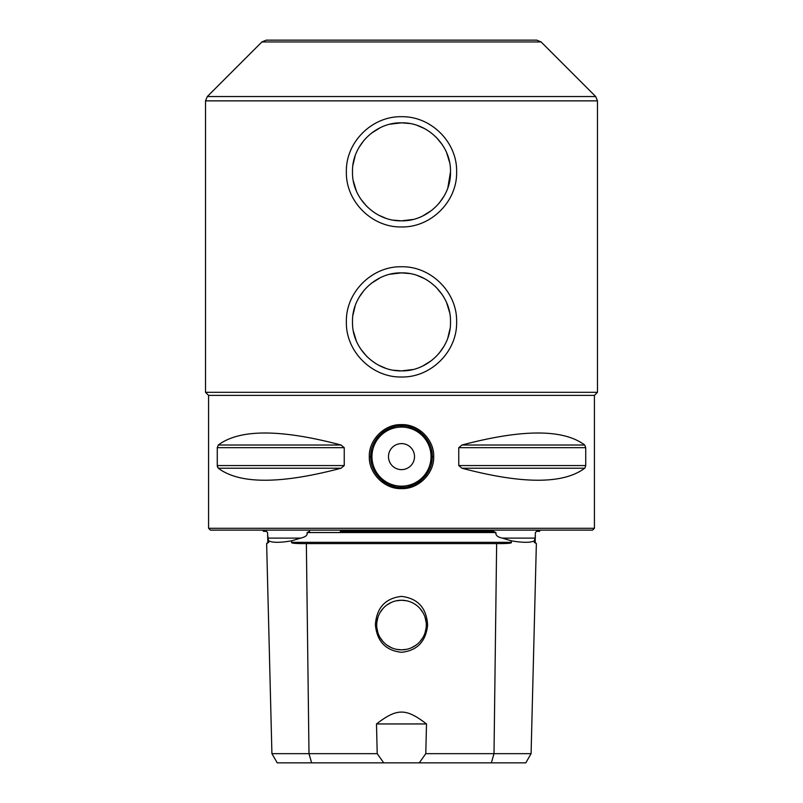 <?xml version="1.0" encoding="UTF-8"?>
<svg xmlns="http://www.w3.org/2000/svg" width="803" height="803" viewBox="0 0 803 803"><rect width="100%" height="100%" fill="white"/><g stroke="black" fill="none" stroke-linecap="round" stroke-linejoin="round"><path stroke-width="1.2" d="M493.433 531.345L340.251 531.345M267.65 535.039L268.704 542.336L267.831 542.336L267.58 532.54L266.395 531.345L263.494 531.345L262.782 530.121M540.218 530.121L539.506 531.345L536.595 531.345L535.42 532.54L535.139 538.12L502.337 538.12L511.34 540.82C522.883 542.798 530.552 542.798 534.336 540.82L535.139 538.12M550.025 530.121L252.975 530.121M309.637 531.345L307.047 532.54L495.953 532.54C495.431 535.25 497.559 537.107 502.337 538.12M268.664 540.82C272.448 542.798 280.117 542.798 291.66 540.82L300.663 538.12C305.662 536.956 307.79 535.089 307.047 532.54M267.831 542.336L266.636 543.591L271.916 753.666L308.994 753.666L306.355 543.591C295.624 543.671 290.736 543.26 291.68 542.336L291.66 540.82M511.34 540.82L511.32 542.336C512.264 543.26 507.366 543.671 496.645 543.591L306.355 543.591M495.953 532.54L493.363 531.345M426.513 723.955L376.487 723.955C397.053 708.126 405.957 708.126 426.513 723.955L425.781 753.666L531.084 753.666L536.364 543.591L534.296 542.336L534.336 540.82M531.084 753.666L525.784 762.85L277.216 762.85L271.916 753.666M425.781 753.666L419.276 762.85M383.724 762.85L377.219 753.666L376.487 723.955M311.644 762.85L308.994 753.666L377.219 753.666M401.5 596.388C417.831 598.376 426.534 607.921 427.618 625.015C425.891 641.547 417.189 650.641 401.5 652.297C385.641 650.56 376.928 641.346 375.372 624.634C376.707 607.65 385.41 598.235 401.5 596.388M266.636 543.591L268.704 542.336M401.5 649.848A24.803 24.803 0 0 1 376.697 625.045A24.803 24.803 0 0 1 401.5 600.242L406.679 600.785L401.5 600.242L396.351 600.785L401.5 600.242A24.803 24.803 0 0 1 426.303 625.045A24.803 24.803 0 0 1 401.5 649.848L406.679 649.306L401.5 649.848L396.331 649.306L401.5 649.848M419.909 608.423L422.96 612.609M425.078 617.336L426.172 622.445M425.078 632.734L426.172 627.625L425.078 632.764M422.96 637.482L419.909 641.667L422.97 637.462M411.618 647.7L416.095 645.1L411.608 647.7M426.162 622.405L425.058 617.296M422.94 612.569L419.889 608.403M386.916 645.11L391.392 647.7L386.936 645.13M383.111 641.697L380.06 637.522M377.942 632.804L376.838 627.685M376.828 622.476L377.922 617.356L376.828 622.445M380.03 612.629L383.071 608.443L380.04 612.609M386.905 604.99L391.382 602.401M391.392 602.391L386.916 604.98M376.828 627.655L377.922 632.764M380.04 637.492L383.091 641.667M592.584 530.121L210.416 530.121L208.579 528.284L594.421 528.284L592.584 530.121M208.579 528.284L208.579 395.377L594.421 395.377L594.421 528.284M217.322 466.282L217.563 467.185M218.286 445.023L341.054 445.023C280.518 429.003 239.605 429.003 218.286 445.023L217.272 447.672L217.272 465.569L344.236 465.569L341.054 468.219C280.518 484.239 239.605 484.239 218.286 468.219L217.272 465.569M461.946 468.219L584.714 468.219C563.395 484.239 522.482 484.239 461.946 468.219L458.764 465.569L458.764 447.672L461.946 445.023L584.714 445.023L585.728 447.672L585.728 465.569L584.955 467.988M584.714 445.023C563.395 429.003 522.482 429.003 461.946 445.023M341.054 445.023L344.236 447.672L344.236 465.569M369.31 456.626C368.647 440.265 384.165 423.954 401.49 424.636C418.815 423.954 434.343 440.215 433.69 456.626C434.353 472.987 418.835 489.288 401.51 488.605C384.185 489.288 368.657 473.027 369.31 456.626L370.735 456.626C370.113 440.847 384.948 425.219 401.48 425.861C418.032 425.219 432.867 440.787 432.265 456.626C432.887 472.405 418.052 488.023 401.52 487.381C384.968 488.023 370.133 472.455 370.735 456.626A30.765 30.765 0 0 1 371.458 450.031A30.765 30.765 0 0 0 371.458 463.231A30.765 30.765 0 0 1 370.735 456.626M432.265 456.626A30.765 30.765 0 0 1 431.542 463.211A30.765 30.765 0 0 0 431.542 450.011A30.765 30.765 0 0 1 432.265 456.626L433.69 456.626M429.344 469.705A30.765 30.765 0 0 1 428.872 470.658A30.765 30.765 0 0 0 429.344 469.705M426.082 475.105A30.765 30.765 0 0 1 425.68 475.637A30.765 30.765 0 0 0 426.082 475.105M420.772 480.595A30.765 30.765 0 0 1 414.93 484.289A30.765 30.765 0 0 0 420.772 480.595M413.013 485.142A30.765 30.765 0 0 1 408.426 486.598A30.765 30.765 0 0 0 413.013 485.142M394.604 486.598A30.765 30.765 0 0 1 390.117 485.193A30.765 30.765 0 0 0 394.604 486.598M388.09 484.309A30.765 30.765 0 0 1 382.248 480.616A30.765 30.765 0 0 0 388.09 484.309M374.148 470.699A30.765 30.765 0 0 1 373.666 469.725A30.765 30.765 0 0 0 374.148 470.699M388.481 456.626A13.019 13.019 0 0 0 401.5 469.635A13.019 13.019 0 0 0 414.519 456.626A13.019 13.019 0 0 0 401.5 443.607A13.019 13.019 0 0 0 388.481 456.626M373.656 443.537A30.765 30.765 0 0 1 374.128 442.583A30.765 30.765 0 0 0 373.656 443.537M376.908 438.137A30.765 30.765 0 0 1 377.32 437.605A30.765 30.765 0 0 0 376.908 438.137M382.228 432.646A30.765 30.765 0 0 1 388.07 428.953A30.765 30.765 0 0 0 382.228 432.646M389.927 428.119A30.765 30.765 0 0 1 394.574 426.654A30.765 30.765 0 0 0 389.927 428.119M408.396 426.644A30.765 30.765 0 0 1 412.832 428.029A30.765 30.765 0 0 0 408.396 426.644M414.91 428.932A30.765 30.765 0 0 1 420.752 432.626A30.765 30.765 0 0 0 414.91 428.932M428.852 442.543A30.765 30.765 0 0 1 429.324 443.517A30.765 30.765 0 0 0 428.852 442.543M401.5 392.316L205.518 392.316L205.518 100.867L597.482 100.867L597.482 392.316L401.5 392.316M409.56 123.491L401.5 122.829C427.618 122.217 451.216 145.584 450.493 171.832C451.256 198.05 427.567 221.467 401.5 220.825C375.372 221.447 351.784 198.07 352.507 171.832C351.744 145.614 375.433 122.186 401.5 122.829L390.198 124.164M409.56 273.552L401.5 272.879C427.618 272.267 451.216 295.634 450.493 321.883C451.256 348.101 427.567 371.518 401.5 370.876C375.372 371.498 351.784 348.131 352.507 321.883C351.744 295.665 375.433 272.237 401.5 272.879L390.198 274.214M353.45 331.448L356.271 340.713M360.738 349.064L366.8 356.472M378.303 365.044L385.53 368.196M393.44 370.213L401.5 370.876L412.832 369.541M422.639 366.088L431.914 360.286M438.9 353.541L443.959 346.344M447.883 337.672L450.011 328.808M261.898 41.947L541.102 41.947L536.765 40.15L266.235 40.15L261.898 41.947L207.304 96.541L205.518 100.867M449.55 162.256L446.729 152.992M442.262 144.64L436.17 137.213M424.636 128.631L417.44 125.509M393.44 220.163L401.5 220.825L412.832 219.49M422.639 216.037L431.914 210.235M438.9 203.49L443.959 196.293M447.883 187.621L450.493 171.832M449.55 312.307L446.729 303.042M442.262 294.691L436.17 287.263M424.636 278.681L417.44 275.559M380.351 277.677L371.016 283.529M364.07 290.264L359.021 297.451M355.107 306.124L352.989 314.997M353.45 181.398L356.271 190.662M360.738 199.014L366.8 206.421M378.303 214.993L385.53 218.145M380.351 127.627L371.016 133.469M364.07 140.214L359.021 147.401M355.107 156.063L352.989 164.936M456.626 171.832C457.359 201.433 430.99 227.59 401.49 226.948C372.02 227.59 345.641 201.423 346.374 171.832C345.651 142.221 372.01 116.064 401.51 116.706C430.97 116.074 457.369 142.231 456.626 171.832M456.626 321.883C457.359 351.483 430.99 377.641 401.49 376.998C372.02 377.641 345.641 351.473 346.374 321.883C345.651 292.272 372.01 266.114 401.51 266.757C430.97 266.124 457.369 292.282 456.626 321.883M267.861 538.12L300.663 538.12M291.68 542.336L511.32 542.336M534.296 542.336L535.169 542.336L535.35 535.039M491.356 762.85L494.006 753.666L496.645 543.591M458.764 447.672L585.728 447.672M458.764 465.569L585.728 465.569M217.272 447.672L344.236 447.672M218.286 468.219L341.054 468.219M431.04 456.626A29.54 29.54 0 0 1 401.5 486.156A29.54 29.54 0 0 1 371.96 456.626A29.54 29.54 0 0 1 401.5 427.086A29.54 29.54 0 0 1 431.04 456.626M541.102 41.947L595.696 96.541L207.304 96.541M536.364 543.591L535.169 542.336M208.579 395.377L205.518 392.316M594.421 395.377L597.482 392.316M595.696 96.541L597.482 100.867"/></g></svg>
